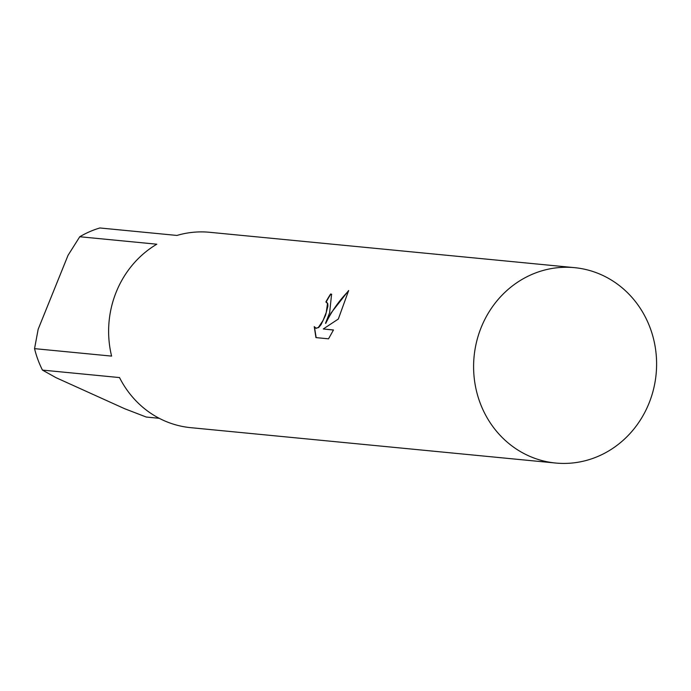 <?xml version="1.0" encoding="UTF-8"?>
<svg xmlns="http://www.w3.org/2000/svg" width="691" height="691" viewBox="0 0 691 691"><rect width="100%" height="100%" fill="white"/><g stroke="black" fill="none" stroke-linecap="round" stroke-linejoin="round"><path stroke-width="1.04" d="M315.942 337.597L314.241 326.627L316.176 328.32L318.378 327.448L323.146 320.313L326.256 312.384L327.517 303.504L325.893 301.967A98.139 91.437 -84.5 0 1 330.635 293.995L331.585 294.236L329.642 312.712L325.513 323.284L331.153 312.859L348.661 290.505L338.314 319.052M34.55 348.644L38.16 329.279L68.038 255.325L79.759 236.745L156.814 244.208A98.139 91.437 95.5 0 0 116.226 292.034A98.139 91.437 95.5 0 0 111.605 356.107L34.55 348.644A98.139 91.437 95.5 0 0 42.462 370.1L119.517 377.571A98.139 91.437 95.5 0 0 190.656 427.66L555.633 463.03A98.139 91.437 95.5 0 0 648.996 403.285A98.139 91.437 95.5 0 0 574.567 267.659A98.139 91.437 95.5 0 0 481.212 327.396A98.139 91.437 95.5 0 0 555.633 463.03M159.215 418.305L146.25 417.044L124.596 408.692L56.006 377.666L42.462 370.1M338.305 319.052L323.276 328.976L333.485 329.961L328.536 338.823L315.934 337.605M326.584 302.174L327.759 303.617L327.905 306.096L325.521 315.355L321.013 324.727L318.62 327.56L315.735 328.216M314.474 327.085L316.158 337.623M331.697 294.288L330.877 294.107A97.863 91.177 95.5 0 0 326.169 302.01M348.592 290.946C339.056 300.68 331.447 311.503 325.755 323.388L325.513 323.284M333.442 330.048L323.276 328.976M574.567 267.659L209.589 232.288A98.139 91.437 95.5 0 0 176.939 235.441L99.884 227.97A98.139 91.437 95.5 0 0 79.759 236.745"/></g></svg>
